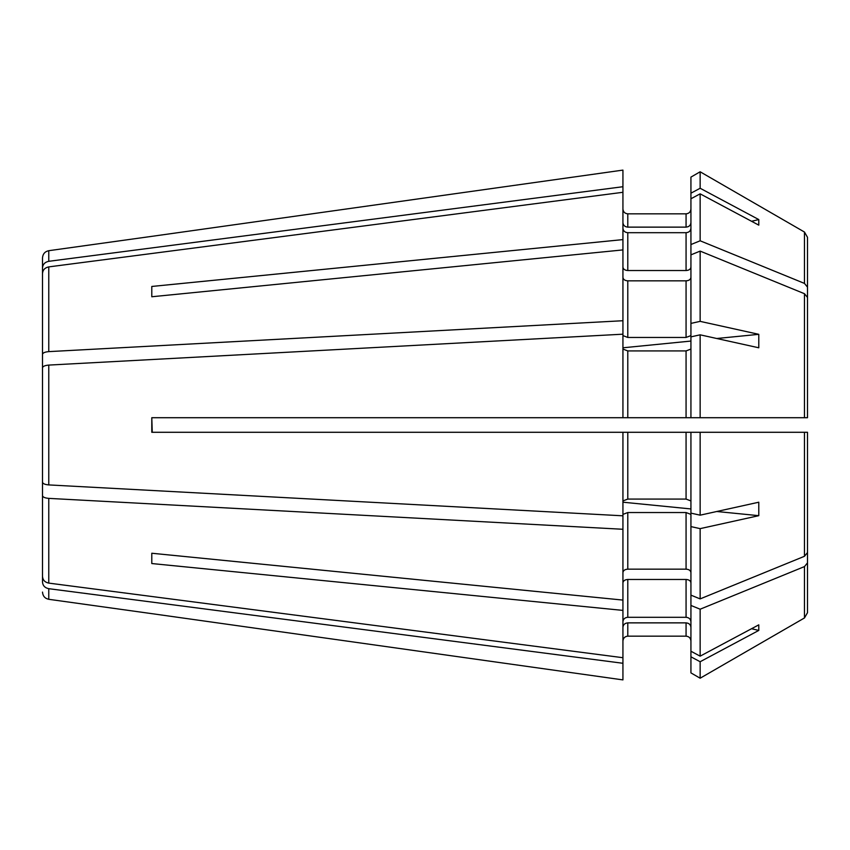 <?xml version="1.0" encoding="UTF-8"?>
<svg xmlns="http://www.w3.org/2000/svg" width="850" height="850" viewBox="0 0 850 850"><rect width="100%" height="100%" fill="white"/><g stroke="black" fill="none" stroke-linecap="round" stroke-linejoin="round"><path stroke-width="1.27" d="M42.5 384.625L42.5 273.562C42.797 269.907 44.891 267.686 48.769 266.889L622.933 192.291L622.933 170.106L151.789 236.353L622.933 170.106M42.5 314.064L42.5 267.984C42.797 264.329 44.891 262.108 48.769 261.311L622.933 186.724M48.769 261.311L48.769 250.697L151.789 236.353M804.461 293.707L804.461 417.711L807.5 417.711L802.644 417.711L807.5 417.711L807.5 297.436L804.461 293.707L700.145 251.101L690.933 254.862L690.933 198.762L700.145 193.843L758.784 225.144L758.784 219.566L751.57 221.287M804.461 417.711L690.933 417.711L690.933 336.866L700.145 334.826L758.784 347.788L758.784 334.326L716.741 338.502M807.5 384.359L807.5 237.309L804.461 232.039L700.145 171.785L690.933 177.108L690.933 193.184L700.145 188.264L700.145 171.785L690.933 177.108M42.5 535.936L42.5 582.016C42.797 585.671 44.891 587.892 48.769 588.689L622.933 663.276L622.933 610.396L151.789 563.539L151.789 553.244L151.789 563.539M807.5 448.587L807.5 612.691L807.5 432.289L802.644 432.289L807.5 432.289L807.5 448.587M807.5 562.87L804.461 566.589L700.145 609.206L690.933 605.444L690.933 651.238L700.145 656.157L758.784 624.856L758.784 630.434L751.57 628.713M622.933 621.786C623.22 619.066 624.835 617.567 627.789 617.302L686.067 617.302C689.021 617.567 690.646 619.066 690.933 621.786M42.5 465.375L42.5 576.438C42.797 580.093 44.891 582.314 48.769 583.111L622.933 657.709M622.933 679.894L151.789 613.647L622.933 679.894L622.933 663.276M804.461 566.589L804.461 617.961L807.5 612.691L804.461 617.961L700.145 678.215L690.933 672.892L690.933 656.816L700.145 661.736L758.784 630.434M690.933 641.017C690.636 638.063 689.021 636.448 686.067 636.161L627.789 636.161C624.835 636.448 623.22 638.074 622.933 641.017M690.933 572.602C690.646 570.509 689.021 569.372 686.067 569.16L686.067 512.539L690.933 514.399L690.933 526.596L700.145 528.636L758.784 515.674L716.741 511.498M690.933 508.938L622.933 502.201M48.769 583.111L48.769 498.376C44.891 498.047 42.797 497.133 42.5 495.614M48.769 498.376L622.933 529.274L622.933 432.289L686.067 432.289L627.789 432.289L627.789 499.078L622.933 500.937M622.933 514.399L627.789 512.539L686.067 512.539M42.5 267.984L42.5 257.911L42.5 267.984M700.145 171.785L804.461 232.039L804.461 283.411L700.145 240.794L700.145 193.843M700.145 188.264L758.784 219.566M700.145 240.794L690.933 244.556M622.933 432.289L151.789 432.289L151.789 417.711L700.145 417.711L700.145 334.826M622.933 335.601L627.789 337.461L686.067 337.461L690.933 335.601L690.933 323.404L700.145 321.364L700.145 251.101M700.145 321.364L758.784 334.326M690.933 500.937L686.067 499.078L686.067 432.289L700.145 432.289L690.933 432.289L690.933 513.134L700.145 515.174L700.145 432.289L804.461 432.289L804.461 556.293L700.145 598.899L700.145 528.636M700.145 515.174L758.784 502.212L758.784 515.674M700.145 598.899L690.933 595.138L690.933 526.596M804.461 617.961L700.145 678.215L700.145 661.736M700.145 656.157L700.145 609.206M690.933 277.397C690.646 279.491 689.021 280.627 686.067 280.84L627.789 280.84C624.835 280.627 623.22 279.491 622.933 277.397M42.5 354.386C42.797 352.867 44.891 351.953 48.769 351.624L622.933 320.726L622.933 249.911L151.789 296.756L151.789 286.461L151.789 296.756M690.933 198.762L690.933 193.184M622.933 222.636C623.22 225.356 624.835 226.854 627.789 227.131L686.067 227.131C689.021 226.854 690.646 225.356 690.933 222.636M804.461 432.289L807.5 432.289L807.5 552.564L804.461 556.293M151.789 417.711L152.256 432.289M690.933 208.983C690.646 211.926 689.021 213.541 686.067 213.839L627.789 213.839C624.835 213.541 623.22 211.926 622.933 208.983M690.933 267.102C690.646 269.184 689.021 270.332 686.067 270.534L627.789 270.534C624.835 270.332 623.22 269.184 622.933 267.102M686.067 270.534L686.067 232.698C689.021 232.433 690.646 230.934 690.933 228.214M690.933 323.404L690.933 254.862M686.067 417.711L686.067 350.922L690.933 349.063M690.933 605.444L690.933 595.138M690.933 582.898C690.646 580.816 689.021 579.668 686.067 579.466L627.789 579.466C624.835 579.668 623.22 580.816 622.933 582.898M690.933 651.238L690.933 656.816M686.067 636.161L686.067 622.869C689.021 623.146 690.646 624.644 690.933 627.364M700.145 678.215L690.933 672.892M622.933 249.911L622.933 239.604L151.789 286.461M807.5 401.413L807.5 237.309L804.461 232.039M804.461 283.411L807.5 287.13M622.933 529.274L622.933 600.089L151.789 553.244M686.067 569.16L627.789 569.16C624.835 569.372 623.22 570.509 622.933 572.602M48.769 484.914L48.769 365.086C44.891 365.415 42.797 366.339 42.5 367.848L42.5 482.152C42.797 483.661 44.891 484.585 48.769 484.914L622.933 515.812M48.769 365.086L622.933 334.188L622.933 417.711M622.933 349.063L627.789 350.922L686.067 350.922M151.789 613.647L48.769 599.303L48.769 588.689M622.933 239.604L622.933 192.291M622.933 228.214C623.22 230.934 624.835 232.433 627.789 232.698L686.067 232.698M622.933 320.726L622.933 334.188M622.933 600.089L622.933 610.396M622.933 627.364C623.22 624.644 624.835 623.146 627.789 622.869L686.067 622.869M686.067 499.078L627.789 499.078M690.933 341.062L622.933 347.799M807.5 391.117L807.5 417.711M686.067 227.131L686.067 213.839M686.067 337.461L686.067 280.84M686.067 617.302L686.067 579.466M627.789 227.131L627.789 213.839M627.789 270.534L627.789 232.698M627.789 337.461L627.789 280.84M627.789 417.711L627.789 350.922M627.789 569.16L627.789 512.539M627.789 617.302L627.789 579.466M627.789 636.161L627.789 622.869M48.769 351.624L48.769 266.889M48.769 599.303C44.933 598.496 42.84 596.094 42.5 592.089M48.769 250.697C44.933 251.504 42.84 253.906 42.5 257.911"/></g></svg>
